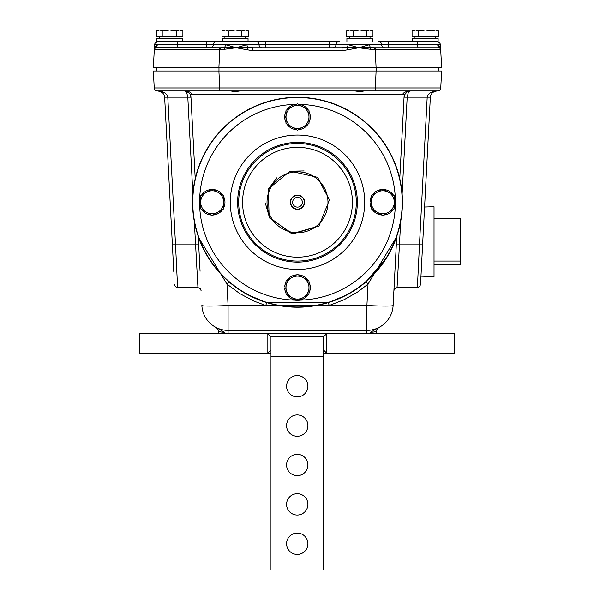<?xml version="1.0" encoding="UTF-8"?>
<svg xmlns="http://www.w3.org/2000/svg" width="600" height="600" viewBox="0 0 600 600"><rect width="100%" height="100%" fill="white"/><g stroke="black" fill="none" stroke-linecap="round" stroke-linejoin="round"><path stroke-width="0.9" d="M323.498 353.123L326.647 353.123L326.647 333.69L267.84 333.69L267.84 353.123L270.99 353.123M267.84 333.69L270.99 336.84L270.99 570L323.498 570L323.498 336.84L326.647 333.69M267.84 353.123L270.99 349.972M326.647 353.123L323.498 349.972M270.99 353.228L139.725 353.228L139.725 333.532L376.553 333.18L370.237 333.532L454.77 333.532L454.77 353.228L323.498 353.228M270.99 336.84L323.498 336.84M297.248 554.415A10.665 10.665 0 0 1 288.007 538.41A10.665 10.665 0 0 1 306.48 538.41A10.665 10.665 0 0 1 297.248 554.415M297.248 515.033A10.665 10.665 0 0 1 288.007 499.035A10.665 10.665 0 0 1 306.48 499.035A10.665 10.665 0 0 1 297.248 515.033M297.248 475.65A10.665 10.665 0 0 1 288.007 459.653A10.665 10.665 0 0 1 306.48 459.653A10.665 10.665 0 0 1 297.248 475.65M297.248 436.268A10.665 10.665 0 0 1 288.007 420.27A10.665 10.665 0 0 1 306.48 420.27A10.665 10.665 0 0 1 297.248 436.268M297.248 396.885A10.665 10.665 0 0 1 288.007 380.888A10.665 10.665 0 0 1 306.48 380.888A10.665 10.665 0 0 1 297.248 396.885M154.312 49.238A2.1 2.047 3 0 1 155.625 47.445L154.387 47.76L154.29 49.755A2.1 2.1 0 0 1 156.382 47.76A2.1 2.1 0 0 0 154.29 49.755L153.345 67.718L441.645 67.718L440.595 47.76L439.365 47.445A2.1 2.047 -3 0 1 440.678 49.238M348.09 49.74L358.815 47.76L347.288 47.25L348.09 49.74L342.045 50.745L342.045 47.76L252.938 47.76L252.938 50.745L342.045 50.745M376.095 67.718L375.157 47.76L374.317 47.76L374.317 49.755L440.7 49.755A2.1 2.1 0 0 0 438.607 47.76L375.157 47.76L388.178 47.76L388.178 44.648L381.623 44.648A3.285 3.285 0 0 0 384.9 47.76A3.285 3.285 0 0 1 381.623 44.648A3.285 3.285 0 0 0 384.9 47.76A3.285 3.285 0 0 1 381.623 44.648L381.653 44.662A3.285 3.285 0 0 0 384.9 47.76A3.285 3.285 0 0 1 381.623 44.648L440.43 44.572L439.635 42.593L437.153 41.46L388.178 41.46L388.178 44.648L417.623 44.648L417.952 47.76M440.752 50.745L441.645 67.718M440.7 49.74L440.595 47.76L437.715 44.648L417.623 44.648L417.623 41.46M432.72 47.76L437.61 47.76M440.603 49.215L440.7 49.755A2.1 2.1 0 0 0 438.607 47.76L439.365 47.445A3.285 2.888 90 0 1 437.715 44.648M384.9 47.76A3.285 3.285 0 0 1 381.623 44.648L369.623 44.648L358.815 47.76L370.087 49.238L370.515 47.445L358.815 47.76L348.007 44.648L265.538 44.648L265.538 47.76M374.317 47.76L370.515 47.445A3.285 1.552 -90 0 1 369.623 44.648M329.46 41.46L329.46 44.572L336.015 44.572A3.285 3.285 0 0 1 339.293 41.46L265.53 41.46L265.538 44.648L246.983 44.648L236.175 47.76L246.892 49.74L247.695 47.25L236.175 47.76L224.475 47.445L224.895 49.238L236.175 47.76L225.368 44.648L177.36 44.648L177.36 41.46L157.837 41.46L155.355 42.593L154.56 44.572L206.812 44.572L206.812 41.46L177.36 41.46M154.29 49.74L220.665 49.755L220.665 47.76L155.625 47.445A3.285 2.888 -90 0 0 157.275 44.648L154.395 47.76L154.29 49.74L154.387 47.76L157.275 44.648L154.387 47.76L155.94 47.25M225.368 44.648A3.285 1.552 90 0 1 224.475 47.445L220.665 47.76M348.007 44.648A3.285 1.552 90 0 1 347.288 47.25L342.045 47.76M252.938 47.76L247.695 47.25A3.285 1.552 -90 0 1 246.983 44.648M206.805 47.76L206.812 44.572L213.368 44.572A3.285 3.285 0 0 1 216.645 41.46L222.472 41.46L222.472 38.205L248.04 38.205L248.04 41.46L255.697 41.46A3.285 3.285 0 0 1 258.975 44.572L329.46 44.572L329.452 47.76M388.178 41.46L378.345 41.46A3.285 3.285 0 0 1 381.623 44.572A3.285 3.285 0 0 0 378.345 41.46A3.285 3.285 0 0 1 381.623 44.572L336.007 44.648A3.285 3.285 0 0 1 332.73 47.76M265.53 41.46L206.812 41.46M216.645 41.46A3.285 3.285 0 0 0 213.368 44.572L259.005 44.662M262.26 47.76A3.285 3.285 0 0 1 258.983 44.648A3.285 3.285 0 0 0 262.26 47.76A3.285 3.285 0 0 1 258.983 44.648A3.285 3.285 0 0 0 262.26 47.76A3.285 3.285 0 0 1 258.983 44.648M213.36 44.648A3.285 3.285 0 0 1 210.083 47.76A3.285 3.285 0 0 0 213.36 44.648A3.285 3.285 0 0 1 210.083 47.76A3.285 3.285 0 0 0 213.36 44.648A3.285 3.285 0 0 1 210.083 47.76A3.285 3.285 0 0 0 213.36 44.648L213.368 44.572M157.275 44.648L177.36 44.648L177.007 47.76M162.24 47.76L157.38 47.76M440.58 47.543L439.942 45.855M376.237 70.995L438.728 70.995L438.728 67.718L376.237 67.718L376.237 70.995M219.833 47.76L218.888 67.718L156.495 67.718L156.495 70.995L218.888 70.995L153.345 70.995L154.238 87.96A3.15 3.15 0 0 0 157.38 90.945L437.61 90.945A3.15 3.15 0 0 0 440.752 87.96L441.645 70.995L218.888 70.995L219.78 87.96L154.238 87.96A3.15 3.15 0 0 0 157.38 90.945M402.12 193.913L407.19 97.17L404.04 97.17L404.7 94.627L407.1 91.957L404.7 94.627L190.29 94.627L404.7 94.627A6.562 6.562 0 0 0 404.04 97.17L399.765 178.688M195.218 178.688L190.95 97.17A6.562 6.562 0 0 0 190.29 94.627L190.95 97.17L187.8 97.17L192.87 193.913M396.743 236.4L396.735 236.618A105.015 105.015 0 0 1 347.655 294.525C314.19 311.438 280.748 311.438 247.327 294.525A105.015 105.015 0 0 1 198.255 236.618L198.248 236.4M194.317 221.513L197.94 287.587L177.608 287.587L175.485 244.05L172.335 244.05L164.64 97.17L172.215 241.642M172.335 244.05L173.805 272.093M247.327 294.525C280.77 311.407 314.212 311.407 347.655 294.525L328.312 302.655L329.235 305.505L344.07 299.722L357.892 291.832L368.025 284.108L396.728 236.625L394.447 242.618M193.118 94.627L189.532 91.942L184.395 90.945L185.483 91.29L186.743 92.752L187.8 97.17L167.782 97.17L167.115 95.093L164.775 92.752L161.19 91.29L158.085 90.945L162.48 92.64L164.108 94.898L164.64 97.17L167.782 97.17L175.485 244.05L198.645 244.05L198.255 236.618L200.07 271.267M187.913 91.972L184.395 90.945L188.137 92.123L189.458 93.338L186.203 91.207M189.458 93.338L190.29 94.627L189.458 93.338M364.38 90.945L359.7 91.68L355.02 90.945M239.94 90.945L235.26 91.68L230.58 90.945M422.647 244.05L430.35 97.17L424.59 207.022L434.025 206.73L434.025 276.562L420.967 276.157L420.525 284.603L422.647 244.05L419.505 244.05L417.382 287.587L397.05 287.587L399.487 244.05L419.505 244.05L427.2 97.17L430.35 97.17L430.8 95.093L432.382 92.752L434.805 91.29L436.905 90.945L433.8 91.29L430.215 92.752L427.875 95.093L427.2 97.17L407.19 97.17L408.248 92.752L409.507 91.29L410.595 90.945L405.457 91.942L401.873 94.627M403.95 92.722L404.618 92.34M218.46 333.532L224.752 333.532L218.46 333.532M218.295 330.368L218.438 333.18L218.295 330.368L216.532 327.705L224.34 332.197A6.3 2.145 177 0 1 218.295 330.368M216.532 327.705L224.34 332.197L224.73 333.18L228.083 333.368L366.907 333.368L370.26 333.18L370.65 332.197A6.3 2.145 -177 0 0 376.695 330.368L376.553 333.18L376.695 330.368L378.457 327.705L376.695 330.368M440.752 87.96A3.15 3.15 0 0 1 437.61 90.945A3.15 3.15 0 0 0 440.752 87.96L219.78 87.96L219.78 90.945M378.457 327.705L370.65 332.197M393.6 244.605L389.678 252.57M386.97 257.243L365.97 281.888L368.025 284.108L366.907 305.505L366.907 330.382A26.258 26.258 0 0 0 393.12 305.505L396.713 237.06M328.312 302.655L266.678 302.655L265.755 305.505L366.907 305.505A26.258 1.373 -177 0 0 393.12 305.505A26.258 26.258 0 0 1 366.907 330.382L228.083 330.382L228.083 305.505A26.258 1.373 177 0 1 201.862 305.505A26.258 26.258 0 0 0 228.083 330.382L228.083 333.368M229.02 281.888L226.965 284.108L239.76 293.572L253.815 301.058L265.755 305.505L228.083 305.505L226.965 284.108L198.278 237.06M266.678 302.655L247.35 294.532M215.048 267.315L211.14 262.028M204.368 250.8L201.03 243.772M200.535 242.595L199.08 238.913M198.81 238.185L198.255 236.625M407.385 91.785L410.595 90.945L407.062 91.98M396.735 236.618L396.345 244.05L399.487 244.05L400.673 221.513M408.045 91.463L407.1 91.957M192.54 202.267A104.955 104.955 0 0 0 349.972 293.16A104.955 104.955 0 0 0 349.972 111.368A104.955 104.955 0 0 0 192.54 202.267M369.645 30L366.33 31.027L359.7 30L371.19 30L369.645 30L372.968 31.027L372.968 36.892L366.33 36.892L366.33 31.027M353.07 31.027L349.755 30L359.7 30L353.07 31.027L353.07 36.892L346.44 36.892L346.44 31.027L349.755 30L348.218 30L349.755 30M366.33 36.892L353.07 36.892M370.035 36.892L370.035 38.205M245.205 30L241.89 31.027L235.26 30L246.743 30L245.205 30L248.52 31.027L248.52 36.892L241.89 36.892L241.89 31.027M228.623 31.027L225.308 30L235.26 30L228.623 31.027L228.623 36.892L221.993 36.892L221.993 31.027L225.308 30L223.77 30L225.308 30M241.89 36.892L228.623 36.892M245.595 36.892L245.595 38.205M435.285 30L431.97 31.027L425.332 30L436.822 30L435.285 30L438.6 31.027L438.6 36.892L431.97 36.892L431.97 31.027M418.702 31.027L415.388 30L425.332 30L418.702 31.027L418.702 36.892L412.072 36.892L412.072 31.027L415.388 30L413.85 30L415.388 30M431.97 36.892L418.702 36.892M435.675 36.892L435.675 38.205M179.572 30L176.257 31.027L169.62 30L181.11 30L179.572 30L182.887 31.027L182.887 36.892L176.257 36.892L176.257 31.027M162.99 31.027L159.675 30L169.62 30L162.99 31.027L162.99 36.892L156.36 36.892L156.36 31.027L159.675 30L158.137 30L159.675 30M176.257 36.892L162.99 36.892M179.962 36.892L179.962 38.205L179.962 36.892M248.04 41.46L222.472 41.46M182.407 41.46L182.407 38.205L156.84 38.205L156.84 41.46L156.84 38.205M438.12 41.46L438.12 38.205L412.553 38.205L412.553 41.46M372.487 41.46L372.487 38.205L346.913 38.205L346.913 41.46M286.005 111.323A12.788 12.788 0 0 0 284.722 116.288L286.005 116.288M286.005 117.593L284.722 117.593A12.788 12.788 0 0 0 286.005 122.558M286.89 109.8A12.788 12.788 0 0 1 296.618 104.183M298.373 104.183A12.788 12.788 0 0 1 308.1 109.8M308.978 111.323A12.788 12.788 0 0 1 308.978 122.558M308.1 124.08A12.788 12.788 0 0 1 298.373 129.697M296.618 129.697A12.788 12.788 0 0 1 286.89 124.08M286.005 281.978A12.788 12.788 0 0 0 284.722 286.942L286.005 286.942M286.005 288.24L284.722 288.24A12.788 12.788 0 0 0 286.005 293.205M286.89 280.455A12.788 12.788 0 0 1 296.618 274.837M298.373 274.837A12.788 12.788 0 0 1 308.1 280.455M308.978 281.978A12.788 12.788 0 0 1 308.978 293.205M308.1 294.728A12.788 12.788 0 0 1 298.373 300.345M296.618 300.345A12.788 12.788 0 0 1 286.89 294.728M200.685 196.65A12.788 12.788 0 0 0 199.403 201.615L200.685 201.615M200.685 202.92L199.403 202.92A12.788 12.788 0 0 0 200.685 207.885M201.562 195.127A12.788 12.788 0 0 1 211.29 189.51M213.045 189.51A12.788 12.788 0 0 1 222.772 195.127M223.657 196.65A12.788 12.788 0 0 1 223.657 207.885M222.772 209.407A12.788 12.788 0 0 1 213.045 215.017M211.29 215.017A12.788 12.788 0 0 1 201.562 209.407M371.332 196.65A12.788 12.788 0 0 0 370.05 201.615L371.332 201.615M371.332 202.92L370.05 202.92A12.788 12.788 0 0 0 371.332 207.885M372.21 195.127A12.788 12.788 0 0 1 381.938 189.51M383.7 189.51A12.788 12.788 0 0 1 393.428 195.127M394.305 196.65A12.788 12.788 0 0 1 394.305 207.885M393.428 209.407A12.788 12.788 0 0 1 383.7 215.017M381.938 215.017A12.788 12.788 0 0 1 372.21 209.407M388.56 192.315L394.305 195.63L394.305 202.267A11.482 11.482 0 0 0 377.077 192.315L382.822 189L388.56 192.315M394.305 208.897L388.56 212.212A11.482 11.482 0 0 0 394.305 202.267L394.305 208.897M382.822 215.528L377.077 212.212A11.482 11.482 0 0 0 388.56 212.212L382.822 215.528M371.332 202.267L371.332 195.63L377.077 192.315A11.482 11.482 0 0 0 377.077 212.212L371.332 208.897L371.332 202.267M303.24 106.995L308.978 110.31L308.978 116.94A11.482 11.482 0 0 0 291.75 106.995L297.495 103.68L303.24 106.995M308.978 123.57L303.24 126.885A11.482 11.482 0 0 0 308.978 116.94L308.978 123.57M297.495 130.2L291.75 126.885A11.482 11.482 0 0 0 303.24 126.885L297.495 130.2M286.005 116.94L286.005 110.31L291.75 106.995A11.482 11.482 0 0 0 291.75 126.885L286.005 123.57L286.005 116.94M303.24 277.642L308.978 280.957L308.978 287.587A11.482 11.482 0 0 0 291.75 277.642L297.495 274.327L303.24 277.642M308.978 294.225L303.24 297.54A11.482 11.482 0 0 0 308.978 287.587L308.978 294.225M297.495 300.855L291.75 297.54A11.482 11.482 0 0 0 303.24 297.54L297.495 300.855M286.005 287.587L286.005 280.957L291.75 277.642A11.482 11.482 0 0 0 291.75 297.54L286.005 294.225L286.005 287.587M217.913 192.315L223.657 195.63L223.657 202.267A11.482 11.482 0 0 0 206.423 192.315L212.167 189L217.913 192.315M223.657 208.897L217.913 212.212A11.482 11.482 0 0 0 223.657 202.267L223.657 208.897M212.167 215.528L206.423 212.212A11.482 11.482 0 0 0 217.913 212.212L212.167 215.528M200.685 202.267L200.685 195.63L206.423 192.315A11.482 11.482 0 0 0 206.423 212.212L200.685 208.897L200.685 202.267M434.025 218.67L460.275 218.67L460.275 261.053L434.025 261.053M460.275 261.053L460.275 264.623L434.025 264.623M304.298 201.757A6.825 6.825 0 0 1 294.532 208.417A6.825 6.825 0 0 1 293.647 196.627A6.825 6.825 0 0 1 304.298 201.757M356.138 197.873A58.807 58.807 0 0 1 271.972 255.248A58.807 58.807 0 0 1 264.368 153.675A58.807 58.807 0 0 1 356.138 197.873M364.515 197.25A67.207 67.207 0 0 1 268.327 262.815A67.207 67.207 0 0 1 259.635 146.73A67.207 67.207 0 0 1 364.515 197.25M292.935 203.94A4.86 4.86 0 0 1 295.822 197.708A4.86 4.86 0 0 1 302.055 200.595A4.86 4.86 0 0 1 299.168 206.827A4.86 4.86 0 0 1 292.935 203.94M323.498 356.535L270.99 356.535M370.087 49.238L374.317 49.755M246.892 49.74L252.938 50.745M220.665 49.755L224.895 49.238M154.29 49.755L154.387 49.215L154.29 49.755A2.1 2.1 0 0 1 156.382 47.76M255.697 41.46A3.285 3.285 0 0 1 258.975 44.572M218.978 70.995L218.978 67.718M376.095 70.995L375.21 90.945M366.907 333.368L366.907 330.382M201.862 305.505A26.258 26.258 0 0 0 228.083 330.382M199.59 202.92A97.905 97.905 0 0 1 199.59 202.267A97.905 97.905 0 0 1 199.59 201.615M199.62 199.815A97.905 97.905 0 0 1 295.043 104.392M299.947 104.392A97.905 97.905 0 0 1 395.37 199.815M395.37 204.712A97.905 97.905 0 0 1 299.947 300.142M295.043 300.142A97.905 97.905 0 0 1 199.62 204.712M192.765 202.267A104.73 104.73 0 0 0 349.86 292.965A104.73 104.73 0 0 0 349.86 111.57A104.73 104.73 0 0 0 192.765 202.267M304.612 201.735A7.14 7.14 0 0 1 294.397 208.695A7.14 7.14 0 0 1 293.475 196.365A7.14 7.14 0 0 1 304.612 201.735M327.885 199.987A30.473 30.473 0 0 1 284.272 229.718A30.473 30.473 0 0 1 280.327 177.09A30.473 30.473 0 0 1 327.885 199.987M352.26 198.165A54.915 54.915 0 0 1 273.668 251.745A54.915 54.915 0 0 1 266.558 156.892A54.915 54.915 0 0 1 352.26 198.165M357.188 197.798A59.858 59.858 0 0 1 271.522 256.192A59.858 59.858 0 0 1 263.775 152.805A59.858 59.858 0 0 1 357.188 197.798M440.43 44.572L440.595 47.76L440.048 43.193L437.153 41.46M439.605 48.023L440.325 48.653M154.665 48.653L155.377 48.023M154.387 47.76L154.942 43.193L157.837 41.46M177.608 287.587L175.485 286.763L174.465 284.603M161.34 91.815L158.085 90.945M433.688 91.793L436.905 90.945M417.382 287.587L419.61 286.665L420.525 284.603M397.05 287.587L394.83 288.51L393.908 290.572M407.978 91.492L410.595 90.945M197.94 287.587L200.16 288.51L201.083 290.572M187.882 91.957L186.337 91.245M371.19 30L372.968 31.027M348.218 30L346.44 31.027M349.365 36.892L349.365 38.205M246.743 30L248.52 31.027M223.77 30L221.993 31.027L223.77 30M224.917 36.892L224.917 38.205M436.822 30L438.6 31.027L436.822 30M413.85 30L412.072 31.027L413.85 30M414.998 36.892L414.998 38.205M181.11 30L182.887 31.027L181.11 30M158.137 30L156.36 31.027M159.285 36.892L159.285 38.205L159.285 36.892M317.317 177.105L329.438 199.875L318.96 226.035L291.87 233.798L269.13 217.147L268.35 188.97L290.138 171.09L317.618 177.345L329.438 199.875L318.96 226.035L292.86 233.955L269.61 218.032L265.493 203.655M268.147 189.435L276.788 177.833M289.65 171.21L304.11 170.925"/></g></svg>
